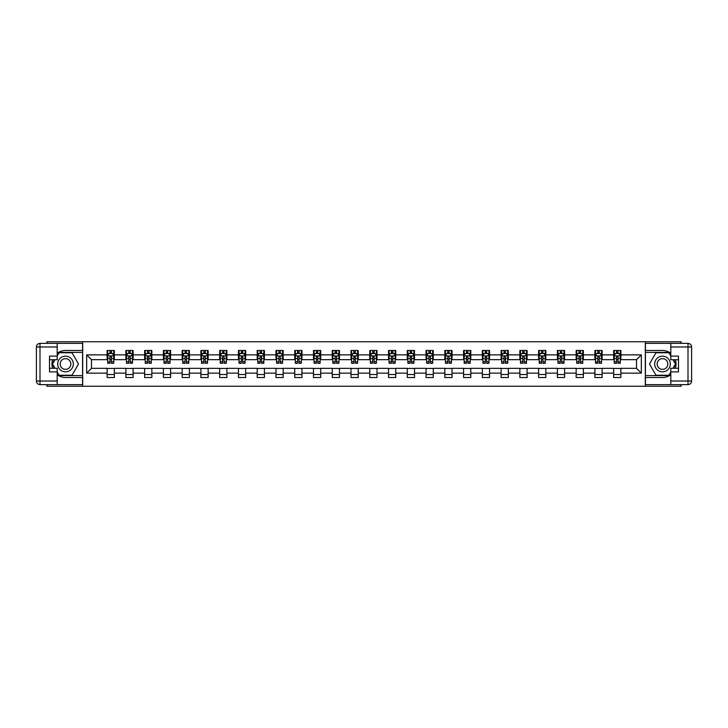 <?xml version="1.0" encoding="UTF-8"?>
<svg xmlns="http://www.w3.org/2000/svg" width="728" height="728" viewBox="0 0 728 728"><rect width="100%" height="100%" fill="white"/><g stroke="black" fill="none" stroke-linecap="round" stroke-linejoin="round"><path stroke-width="1.09" d="M46.865 384.63L46.865 386.25L681.135 386.25L681.135 384.63M681.135 343.37L681.135 341.751L645.299 341.751L645.299 386.25M645.299 341.751L46.865 341.751L46.865 343.37M82.701 386.25L82.701 341.751M620.884 354.864L620.884 350.468L613.668 350.468L613.668 354.864L602.12 354.864L602.12 350.468L594.903 350.468L594.903 354.864L583.365 354.864L583.365 350.468L576.148 350.468L576.148 354.864L564.6 354.864L564.6 350.468L557.384 350.468L557.384 354.864L545.836 354.864L545.836 350.468L538.62 350.468L538.62 354.864L527.081 354.864L527.081 350.468L519.865 350.468L519.865 354.864L508.317 354.864L508.317 350.468L501.101 350.468L501.101 354.864L489.553 354.864L489.553 350.468L482.336 350.468L482.336 354.864L470.798 354.864L470.798 350.468L463.581 350.468L463.581 354.864L452.033 354.864L452.033 350.468L444.817 350.468L444.817 354.864L433.269 354.864L433.269 350.468L426.053 350.468L426.053 354.864L414.514 354.864L414.514 350.468L407.298 350.468L407.298 354.864L395.75 354.864L395.75 350.468L388.534 350.468L388.534 354.864L376.986 354.864L376.986 350.468L369.769 350.468L369.769 354.864L358.231 354.864L358.231 350.468L351.014 350.468L351.014 354.864L339.466 354.864L339.466 350.468L332.25 350.468L332.25 354.864L320.702 354.864L320.702 350.468L313.486 350.468L313.486 354.864L301.947 354.864L301.947 350.468L294.731 350.468L294.731 354.864L283.183 354.864L283.183 350.468L275.967 350.468L275.967 354.864L264.419 354.864L264.419 350.468L257.202 350.468L257.202 354.864L245.664 354.864L245.664 350.468L238.447 350.468L238.447 354.864L226.899 354.864L226.899 350.468L219.683 350.468L219.683 354.864L208.135 354.864L208.135 350.468L200.919 350.468L200.919 354.864L189.38 354.864L189.38 350.468L182.164 350.468L182.164 354.864L170.616 354.864L170.616 350.468L163.4 350.468L163.4 354.864L151.852 354.864L151.852 350.468L144.635 350.468L144.635 354.864L133.097 354.864L133.097 350.468L125.88 350.468L125.88 354.864L114.332 354.864L114.332 350.468L107.116 350.468L107.116 354.864L86.668 354.864L86.668 373.136L91.482 368.332L107.116 368.332L107.116 377.532L114.332 377.532L114.332 368.332L125.88 368.332L125.88 377.532L133.097 377.532L133.097 368.332L144.635 368.332L144.635 377.532L151.852 377.532L151.852 368.332L163.4 368.332L163.4 377.532L170.616 377.532L170.616 368.332L182.164 368.332L182.164 377.532L189.38 377.532L189.38 368.332L200.919 368.332L200.919 377.532L208.135 377.532L208.135 368.332L219.683 368.332L219.683 377.532L226.899 377.532L226.899 368.332L238.447 368.332L238.447 377.532L245.664 377.532L245.664 368.332L257.202 368.332L257.202 377.532L264.419 377.532L264.419 368.332L275.967 368.332L275.967 377.532L283.183 377.532L283.183 368.332L294.731 368.332L294.731 377.532L301.947 377.532L301.947 368.332L313.486 368.332L313.486 377.532L320.702 377.532L320.702 368.332L332.25 368.332L332.25 377.532L339.466 377.532L339.466 368.332L351.014 368.332L351.014 377.532L358.231 377.532L358.231 368.332L369.769 368.332L369.769 377.532L376.986 377.532L376.986 368.332L388.534 368.332L388.534 377.532L395.75 377.532L395.75 368.332L407.298 368.332L407.298 377.532L414.514 377.532L414.514 368.332L426.053 368.332L426.053 377.532L433.269 377.532L433.269 368.332L444.817 368.332L444.817 377.532L452.033 377.532L452.033 368.332L463.581 368.332L463.581 377.532L470.798 377.532L470.798 368.332L482.336 368.332L482.336 377.532L489.553 377.532L489.553 368.332L501.101 368.332L501.101 377.532L508.317 377.532L508.317 368.332L519.865 368.332L519.865 377.532L527.081 377.532L527.081 368.332L538.62 368.332L538.62 377.532L545.836 377.532L545.836 368.332L557.384 368.332L557.384 377.532L564.6 377.532L564.6 368.332L576.148 368.332L576.148 377.532L583.365 377.532L583.365 368.332L594.903 368.332L594.903 377.532L602.12 377.532L602.12 368.332L613.668 368.332L613.668 377.532L620.884 377.532L620.884 368.332L636.518 368.332L636.518 359.668L620.884 359.668L620.884 354.864L641.332 354.864L641.332 373.136L620.884 373.136M613.668 373.136L602.12 373.136M594.903 373.136L583.365 373.136M576.148 373.136L564.6 373.136M557.384 373.136L545.836 373.136M538.62 373.136L527.081 373.136M519.865 373.136L508.317 373.136M501.101 373.136L489.553 373.136M482.336 373.136L470.798 373.136M463.581 373.136L452.033 373.136M444.817 373.136L433.269 373.136M426.053 373.136L414.514 373.136M407.298 373.136L395.75 373.136M388.534 373.136L376.986 373.136M369.769 373.136L358.231 373.136M351.014 373.136L339.466 373.136M332.25 373.136L320.702 373.136M313.486 373.136L301.947 373.136M294.731 373.136L283.183 373.136M275.967 373.136L264.419 373.136M257.202 373.136L245.664 373.136M238.447 373.136L226.899 373.136M219.683 373.136L208.135 373.136M200.919 373.136L189.38 373.136M182.164 373.136L170.616 373.136M163.4 373.136L151.852 373.136M144.635 373.136L133.097 373.136M125.88 373.136L114.332 373.136M107.116 373.136L86.668 373.136M613.668 354.864L613.668 359.668L602.12 359.668L602.12 354.864M594.903 354.864L594.903 359.668L583.365 359.668L583.365 354.864M576.148 354.864L576.148 359.668L564.6 359.668L564.6 354.864M557.384 354.864L557.384 359.668L545.836 359.668L545.836 354.864M538.62 354.864L538.62 359.668L527.081 359.668L527.081 354.864M519.865 354.864L519.865 359.668L508.317 359.668L508.317 354.864M501.101 354.864L501.101 359.668L489.553 359.668L489.553 354.864M482.336 354.864L482.336 359.668L470.798 359.668L470.798 354.864M463.581 354.864L463.581 359.668L452.033 359.668L452.033 354.864M444.817 354.864L444.817 359.668L433.269 359.668L433.269 354.864M426.053 354.864L426.053 359.668L414.514 359.668L414.514 354.864M407.298 354.864L407.298 359.668L395.75 359.668L395.75 354.864M388.534 354.864L388.534 359.668L376.986 359.668L376.986 354.864M369.769 354.864L369.769 359.668L358.231 359.668L358.231 354.864M351.014 354.864L351.014 359.668L339.466 359.668L339.466 354.864M332.25 354.864L332.25 359.668L320.702 359.668L320.702 354.864M313.486 354.864L313.486 359.668L301.947 359.668L301.947 354.864M294.731 354.864L294.731 359.668L283.183 359.668L283.183 354.864M275.967 354.864L275.967 359.668L264.419 359.668L264.419 354.864M257.202 354.864L257.202 359.668L245.664 359.668L245.664 354.864M238.447 354.864L238.447 359.668L226.899 359.668L226.899 354.864M219.683 354.864L219.683 359.668L208.135 359.668L208.135 354.864M200.919 354.864L200.919 359.668L189.38 359.668L189.38 354.864M182.164 354.864L182.164 359.668L170.616 359.668L170.616 354.864M163.4 354.864L163.4 359.668L151.852 359.668L151.852 354.864M144.635 354.864L144.635 359.668L133.097 359.668L133.097 354.864M125.88 354.864L125.88 359.668L114.332 359.668L114.332 354.864M107.116 354.864L107.116 359.668L91.482 359.668L86.668 354.864M91.482 359.668L91.482 368.332M641.332 373.136L636.518 368.332M636.518 359.668L641.332 354.864M107.116 353.48L107.717 353.48M110.001 353.48L111.448 353.48M113.732 353.48L114.332 353.48M107.116 359.55L107.717 359.55M110.001 359.55L111.448 359.55M113.732 359.55L114.332 359.55M107.116 368.45L114.332 368.45M107.116 374.52L114.332 374.52M125.88 368.45L133.097 368.45M125.88 374.52L133.097 374.52M125.88 353.48L126.481 353.48M128.765 353.48L130.203 353.48M132.487 353.48L133.097 353.48M125.88 359.55L126.481 359.55M128.765 359.55L130.203 359.55M132.487 359.55L133.097 359.55M144.635 368.45L151.852 368.45M144.635 374.52L151.852 374.52M144.635 353.48L145.236 353.48M147.52 353.48L148.967 353.48M151.251 353.48L151.852 353.48M144.635 359.55L145.236 359.55M147.52 359.55L148.967 359.55M151.251 359.55L151.852 359.55M163.4 368.45L170.616 368.45M163.4 374.52L170.616 374.52M163.4 353.48L164 353.48M166.284 353.48L167.731 353.48M170.015 353.48L170.616 353.48M163.4 359.55L164 359.55M166.284 359.55L167.731 359.55M170.015 359.55L170.616 359.55M182.164 368.45L189.38 368.45M182.164 374.52L189.38 374.52M182.164 353.48L182.764 353.48M185.048 353.48L186.486 353.48M188.77 353.48L189.38 353.48M182.164 359.55L182.764 359.55M185.048 359.55L186.486 359.55M188.77 359.55L189.38 359.55M200.919 368.45L208.135 368.45M200.919 374.52L208.135 374.52M200.919 353.48L201.519 353.48M203.804 353.48L205.251 353.48M207.535 353.48L208.135 353.48M200.919 359.55L201.519 359.55M203.804 359.55L205.251 359.55M207.535 359.55L208.135 359.55M219.683 368.45L226.899 368.45M219.683 374.52L226.899 374.52M219.683 353.48L220.284 353.48M222.568 353.48L224.015 353.48M226.299 353.48L226.899 353.48M219.683 359.55L220.284 359.55M222.568 359.55L224.015 359.55M226.299 359.55L226.899 359.55M238.447 368.45L245.664 368.45M238.447 374.52L245.664 374.52M238.447 353.48L239.048 353.48M241.332 353.48L242.77 353.48M245.063 353.48L245.664 353.48M238.447 359.55L239.048 359.55M241.332 359.55L242.77 359.55M245.063 359.55L245.664 359.55M257.202 368.45L264.419 368.45M257.202 374.52L264.419 374.52M257.202 353.48L257.803 353.48M260.087 353.48L261.534 353.48M263.818 353.48L264.419 353.48M257.202 359.55L257.803 359.55M260.087 359.55L261.534 359.55M263.818 359.55L264.419 359.55M275.967 368.45L283.183 368.45M275.967 374.52L283.183 374.52M275.967 353.48L276.567 353.48M278.851 353.48L280.298 353.48M282.582 353.48L283.183 353.48M275.967 359.55L276.567 359.55M278.851 359.55L280.298 359.55M282.582 359.55L283.183 359.55M294.731 368.45L301.947 368.45M294.731 374.52L301.947 374.52M294.731 353.48L295.331 353.48M297.615 353.48L299.053 353.48M301.346 353.48L301.947 353.48M294.731 359.55L295.331 359.55M297.615 359.55L299.053 359.55M301.346 359.55L301.947 359.55M313.486 368.45L320.702 368.45M313.486 374.52L320.702 374.52M313.486 353.48L314.087 353.48M316.38 353.48L317.817 353.48M320.102 353.48L320.702 353.48M313.486 359.55L314.087 359.55M316.38 359.55L317.817 359.55M320.102 359.55L320.702 359.55M332.25 368.45L339.466 368.45M332.25 374.52L339.466 374.52M332.25 353.48L332.851 353.48M335.135 353.48L336.582 353.48M338.866 353.48L339.466 353.48M332.25 359.55L332.851 359.55M335.135 359.55L336.582 359.55M338.866 359.55L339.466 359.55M351.014 368.45L358.231 368.45M351.014 374.52L358.231 374.52M351.014 353.48L351.615 353.48M353.899 353.48L355.337 353.48M357.63 353.48L358.231 353.48M351.014 359.55L351.615 359.55M353.899 359.55L355.337 359.55M357.63 359.55L358.231 359.55M369.769 368.45L376.986 368.45M369.769 374.52L376.986 374.52M369.769 353.48L370.37 353.48M372.663 353.48L374.101 353.48M376.385 353.48L376.986 353.48M369.769 359.55L370.37 359.55M372.663 359.55L374.101 359.55M376.385 359.55L376.986 359.55M388.534 368.45L395.75 368.45M388.534 374.52L395.75 374.52M388.534 353.48L389.134 353.48M391.418 353.48L392.865 353.48M395.149 353.48L395.75 353.48M388.534 359.55L389.134 359.55M391.418 359.55L392.865 359.55M395.149 359.55L395.75 359.55M407.298 368.45L414.514 368.45M407.298 374.52L414.514 374.52M407.298 353.48L407.898 353.48M410.183 353.48L411.62 353.48M413.914 353.48L414.514 353.48M407.298 359.55L407.898 359.55M410.183 359.55L411.62 359.55M413.914 359.55L414.514 359.55M426.053 368.45L433.269 368.45M426.053 374.52L433.269 374.52M426.053 353.48L426.654 353.48M428.947 353.48L430.385 353.48M432.669 353.48L433.269 353.48M426.053 359.55L426.654 359.55M428.947 359.55L430.385 359.55M432.669 359.55L433.269 359.55M444.817 368.45L452.033 368.45M444.817 374.52L452.033 374.52M444.817 353.48L445.418 353.48M447.702 353.48L449.149 353.48M451.433 353.48L452.033 353.48M444.817 359.55L445.418 359.55M447.702 359.55L449.149 359.55M451.433 359.55L452.033 359.55M463.581 368.45L470.798 368.45M463.581 374.52L470.798 374.52M463.581 353.48L464.182 353.48M466.466 353.48L467.913 353.48M470.197 353.48L470.798 353.48M463.581 359.55L464.182 359.55M466.466 359.55L467.913 359.55M470.197 359.55L470.798 359.55M482.336 368.45L489.553 368.45M482.336 374.52L489.553 374.52M482.336 353.48L482.937 353.48M485.23 353.48L486.668 353.48M488.952 353.48L489.553 353.48M482.336 359.55L482.937 359.55M485.23 359.55L486.668 359.55M488.952 359.55L489.553 359.55M501.101 368.45L508.317 368.45M501.101 374.52L508.317 374.52M501.101 353.48L501.701 353.48M503.985 353.48L505.432 353.48M507.716 353.48L508.317 353.48M501.101 359.55L501.701 359.55M503.985 359.55L505.432 359.55M507.716 359.55L508.317 359.55M519.865 368.45L527.081 368.45M519.865 374.52L527.081 374.52M519.865 353.48L520.465 353.48M522.75 353.48L524.196 353.48M526.481 353.48L527.081 353.48M519.865 359.55L520.465 359.55M522.75 359.55L524.196 359.55M526.481 359.55L527.081 359.55M538.62 368.45L545.836 368.45M538.62 374.52L545.836 374.52M538.62 353.48L539.23 353.48M541.514 353.48L542.952 353.48M545.236 353.48L545.836 353.48M538.62 359.55L539.23 359.55M541.514 359.55L542.952 359.55M545.236 359.55L545.836 359.55M557.384 368.45L564.6 368.45M557.384 374.52L564.6 374.52M557.384 353.48L557.985 353.48M560.269 353.48L561.716 353.48M564 353.48L564.6 353.48M557.384 359.55L557.985 359.55M560.269 359.55L561.716 359.55M564 359.55L564.6 359.55M576.148 368.45L583.365 368.45M576.148 374.52L583.365 374.52M576.148 353.48L576.749 353.48M579.033 353.48L580.48 353.48M582.764 353.48L583.365 353.48M576.148 359.55L576.749 359.55M579.033 359.55L580.48 359.55M582.764 359.55L583.365 359.55M594.903 368.45L602.12 368.45M594.903 374.52L602.12 374.52M594.903 353.48L595.513 353.48M597.797 353.48L599.235 353.48M601.519 353.48L602.12 353.48M594.903 359.55L595.513 359.55M597.797 359.55L599.235 359.55M601.519 359.55L602.12 359.55M613.668 368.45L620.884 368.45M613.668 374.52L620.884 374.52M613.668 353.48L614.268 353.48M616.552 353.48L617.999 353.48M620.283 353.48L620.884 353.48M613.668 359.55L614.268 359.55M616.552 359.55L617.999 359.55M620.283 359.55L620.884 359.55M111.448 352.034L110.001 352.034M113.732 361.771L111.448 361.771L111.448 363.281L113.732 363.281L113.732 355.947L112.531 353.535L108.918 353.535L107.717 355.947L107.717 363.281L110.001 363.281L110.001 361.771L107.717 361.771M107.717 355.947L107.717 350.468M113.732 355.947L113.732 350.468M110.001 353.535L110.001 350.468M111.448 350.468L111.448 353.535M111.448 361.771L111.448 356.847L110.001 356.847L110.001 361.771M69.415 357.23A7.817 7.817 0 0 0 58.731 360.087A7.817 7.817 0 0 0 61.598 370.77A7.817 7.817 0 0 0 72.272 367.913A7.817 7.817 0 0 0 69.415 357.23M68.177 359.368A5.351 5.351 0 0 0 60.87 361.325A5.351 5.351 0 0 0 62.826 368.632A5.351 5.351 0 0 0 70.143 366.675A5.351 5.351 0 0 0 68.177 359.368M57.203 355.883L59.013 352.752L71.999 352.752L78.487 364L71.999 375.248L59.013 375.248L57.203 372.117M54.982 368.268L52.516 364L54.982 359.732M666.402 357.23A7.817 7.817 0 0 0 655.728 360.087A7.817 7.817 0 0 0 658.585 370.77A7.817 7.817 0 0 0 669.269 367.913A7.817 7.817 0 0 0 666.402 357.23M665.174 359.368A5.351 5.351 0 0 0 657.857 361.325A5.351 5.351 0 0 0 659.823 368.632A5.351 5.351 0 0 0 667.13 366.675A5.351 5.351 0 0 0 665.174 359.368M670.797 372.117L668.986 375.248L656.001 375.248L649.513 364L656.001 352.752L668.986 352.752L670.797 355.883M673.018 359.732L675.484 364L673.018 368.268M57.203 374.683A13.532 13.532 0 0 0 65.502 377.532L82.582 377.532L82.582 384.63L40.004 384.63A3.604 3.604 0 0 1 36.4 381.017L36.4 346.983A3.604 3.604 0 0 1 40.004 343.37L57.203 343.37L57.203 359.732L49.513 359.732M57.203 343.37L82.582 343.37L82.582 350.468L65.502 350.468A13.532 13.532 0 0 0 57.203 353.317M52.662 359.732A13.532 13.532 0 0 0 52.662 368.268M82.582 377.532L82.582 350.468M49.513 368.268L57.203 368.268L57.203 384.63M57.203 356.119L49.513 356.119L49.513 371.881L57.203 371.881M82.582 352.398L58.804 352.398L57.203 355.164M57.203 372.836L58.804 375.603L82.582 375.603M54.564 359.732L52.107 364L54.564 368.268M670.797 353.317A13.532 13.532 0 0 0 662.498 350.468L645.418 350.468L645.418 343.37L687.996 343.37A3.604 3.604 0 0 1 691.6 346.983L691.6 381.017A3.604 3.604 0 0 1 687.996 384.63L670.797 384.63L670.797 368.268L678.487 368.268M670.797 384.63L645.418 384.63L645.418 377.532L662.498 377.532A13.532 13.532 0 0 0 670.797 374.683M675.338 368.268A13.532 13.532 0 0 0 675.338 359.732M645.418 350.468L645.418 377.532M678.487 359.732L670.797 359.732L670.797 343.37M670.797 371.881L678.487 371.881L678.487 356.119L670.797 356.119M645.418 375.603L669.196 375.603L670.797 372.836M670.797 355.164L669.196 352.398L645.418 352.398M673.436 368.268L675.893 364L673.436 359.732M130.203 352.034L128.765 352.034M132.487 361.771L130.203 361.771L130.203 363.281L132.487 363.281L132.487 355.947L131.286 353.535L127.682 353.535L126.481 355.947L126.481 363.281L128.765 363.281L128.765 361.771L126.481 361.771M126.481 355.947L126.481 350.468M132.487 355.947L132.487 350.468M128.765 353.535L128.765 350.468M130.203 350.468L130.203 353.535M130.203 361.771L130.203 356.847L128.765 356.847L128.765 361.771M148.967 352.034L147.52 352.034M151.251 361.771L148.967 361.771L148.967 363.281L151.251 363.281L151.251 355.947L150.05 353.535L146.446 353.535L145.236 355.947L145.236 363.281L147.52 363.281L147.52 361.771L145.236 361.771M145.236 355.947L145.236 350.468M151.251 355.947L151.251 350.468M147.52 353.535L147.52 350.468M148.967 350.468L148.967 353.535M148.967 361.771L148.967 356.847L147.52 356.847L147.52 361.771M167.731 352.034L166.284 352.034M170.015 361.771L167.731 361.771L167.731 363.281L170.015 363.281L170.015 355.947L168.814 353.535L165.201 353.535L164 355.947L164 363.281L166.284 363.281L166.284 361.771L164 361.771M164 355.947L164 350.468M170.015 355.947L170.015 350.468M166.284 353.535L166.284 350.468M167.731 350.468L167.731 353.535M167.731 361.771L167.731 356.847L166.284 356.847L166.284 361.771M186.486 352.034L185.048 352.034M188.77 361.771L186.486 361.771L186.486 363.281L188.77 363.281L188.77 355.947L187.569 353.535L183.966 353.535L182.764 355.947L182.764 363.281L185.048 363.281L185.048 361.771L182.764 361.771M182.764 355.947L182.764 350.468M188.77 355.947L188.77 350.468M185.048 353.535L185.048 350.468M186.486 350.468L186.486 353.535M186.486 361.771L186.486 356.847L185.048 356.847L185.048 361.771M205.251 352.034L203.804 352.034M207.535 361.771L205.251 361.771L205.251 363.281L207.535 363.281L207.535 355.947L206.333 353.535L202.73 353.535L201.519 355.947L201.519 363.281L203.804 363.281L203.804 361.771L201.519 361.771M201.519 355.947L201.519 350.468M207.535 355.947L207.535 350.468M203.804 353.535L203.804 350.468M205.251 350.468L205.251 353.535M205.251 361.771L205.251 356.847L203.804 356.847L203.804 361.771M224.015 352.034L222.568 352.034M226.299 361.771L224.015 361.771L224.015 363.281L226.299 363.281L226.299 355.947L225.098 353.535L221.485 353.535L220.284 355.947L220.284 363.281L222.568 363.281L222.568 361.771L220.284 361.771M220.284 355.947L220.284 350.468M226.299 355.947L226.299 350.468M222.568 353.535L222.568 350.468M224.015 350.468L224.015 353.535M224.015 361.771L224.015 356.847L222.568 356.847L222.568 361.771M242.77 352.034L241.332 352.034M245.063 361.771L242.77 361.771L242.77 363.281L245.063 363.281L245.063 355.947L243.853 353.535L240.249 353.535L239.048 355.947L239.048 363.281L241.332 363.281L241.332 361.771L239.048 361.771M239.048 355.947L239.048 350.468M245.063 355.947L245.063 350.468M241.332 353.535L241.332 350.468M242.77 350.468L242.77 353.535M242.77 361.771L242.77 356.847L241.332 356.847L241.332 361.771M261.534 352.034L260.087 352.034M263.818 361.771L261.534 361.771L261.534 363.281L263.818 363.281L263.818 355.947L262.617 353.535L259.013 353.535L257.803 355.947L257.803 363.281L260.087 363.281L260.087 361.771L257.803 361.771M257.803 355.947L257.803 350.468M263.818 355.947L263.818 350.468M260.087 353.535L260.087 350.468M261.534 350.468L261.534 353.535M261.534 361.771L261.534 356.847L260.087 356.847L260.087 361.771M280.298 352.034L278.851 352.034M282.582 361.771L280.298 361.771L280.298 363.281L282.582 363.281L282.582 355.947L281.381 353.535L277.768 353.535L276.567 355.947L276.567 363.281L278.851 363.281L278.851 361.771L276.567 361.771M276.567 355.947L276.567 350.468M282.582 355.947L282.582 350.468M278.851 353.535L278.851 350.468M280.298 350.468L280.298 353.535M280.298 361.771L280.298 356.847L278.851 356.847L278.851 361.771M299.053 352.034L297.615 352.034M301.346 361.771L299.053 361.771L299.053 363.281L301.346 363.281L301.346 355.947L300.136 353.535L296.533 353.535L295.331 355.947L295.331 363.281L297.615 363.281L297.615 361.771L295.331 361.771M295.331 355.947L295.331 350.468M301.346 355.947L301.346 350.468M297.615 353.535L297.615 350.468M299.053 350.468L299.053 353.535M299.053 361.771L299.053 356.847L297.615 356.847L297.615 361.771M317.817 352.034L316.38 352.034M320.102 361.771L317.817 361.771L317.817 363.281L320.102 363.281L320.102 355.947L318.9 353.535L315.297 353.535L314.087 355.947L314.087 363.281L316.38 363.281L316.38 361.771L314.087 361.771M314.087 355.947L314.087 350.468M320.102 355.947L320.102 350.468M316.38 353.535L316.38 350.468M317.817 350.468L317.817 353.535M317.817 361.771L317.817 356.847L316.38 356.847L316.38 361.771M336.582 352.034L335.135 352.034M338.866 361.771L336.582 361.771L336.582 363.281L338.866 363.281L338.866 355.947L337.665 353.535L334.052 353.535L332.851 355.947L332.851 363.281L335.135 363.281L335.135 361.771L332.851 361.771M332.851 355.947L332.851 350.468M338.866 355.947L338.866 350.468M335.135 353.535L335.135 350.468M336.582 350.468L336.582 353.535M336.582 361.771L336.582 356.847L335.135 356.847L335.135 361.771M355.337 352.034L353.899 352.034M357.63 361.771L355.337 361.771L355.337 363.281L357.63 363.281L357.63 355.947L356.42 353.535L352.816 353.535L351.615 355.947L351.615 363.281L353.899 363.281L353.899 361.771L351.615 361.771M351.615 355.947L351.615 350.468M357.63 355.947L357.63 350.468M353.899 353.535L353.899 350.468M355.337 350.468L355.337 353.535M355.337 361.771L355.337 356.847L353.899 356.847L353.899 361.771M374.101 352.034L372.663 352.034M376.385 361.771L374.101 361.771L374.101 363.281L376.385 363.281L376.385 355.947L375.184 353.535L371.58 353.535L370.37 355.947L370.37 363.281L372.663 363.281L372.663 361.771L370.37 361.771M370.37 355.947L370.37 350.468M376.385 355.947L376.385 350.468M372.663 353.535L372.663 350.468M374.101 350.468L374.101 353.535M374.101 361.771L374.101 356.847L372.663 356.847L372.663 361.771M392.865 352.034L391.418 352.034M395.149 361.771L392.865 361.771L392.865 363.281L395.149 363.281L395.149 355.947L393.948 353.535L390.335 353.535L389.134 355.947L389.134 363.281L391.418 363.281L391.418 361.771L389.134 361.771M389.134 355.947L389.134 350.468M395.149 355.947L395.149 350.468M391.418 353.535L391.418 350.468M392.865 350.468L392.865 353.535M392.865 361.771L392.865 356.847L391.418 356.847L391.418 361.771M411.62 352.034L410.183 352.034M413.914 361.771L411.62 361.771L411.62 363.281L413.914 363.281L413.914 355.947L412.703 353.535L409.1 353.535L407.898 355.947L407.898 363.281L410.183 363.281L410.183 361.771L407.898 361.771M407.898 355.947L407.898 350.468M413.914 355.947L413.914 350.468M410.183 353.535L410.183 350.468M411.62 350.468L411.62 353.535M411.62 361.771L411.62 356.847L410.183 356.847L410.183 361.771M430.385 352.034L428.947 352.034M432.669 361.771L430.385 361.771L430.385 363.281L432.669 363.281L432.669 355.947L431.467 353.535L427.864 353.535L426.654 355.947L426.654 363.281L428.947 363.281L428.947 361.771L426.654 361.771M426.654 355.947L426.654 350.468M432.669 355.947L432.669 350.468M428.947 353.535L428.947 350.468M430.385 350.468L430.385 353.535M430.385 361.771L430.385 356.847L428.947 356.847L428.947 361.771M449.149 352.034L447.702 352.034M451.433 361.771L449.149 361.771L449.149 363.281L451.433 363.281L451.433 355.947L450.232 353.535L446.619 353.535L445.418 355.947L445.418 363.281L447.702 363.281L447.702 361.771L445.418 361.771M445.418 355.947L445.418 350.468M451.433 355.947L451.433 350.468M447.702 353.535L447.702 350.468M449.149 350.468L449.149 353.535M449.149 361.771L449.149 356.847L447.702 356.847L447.702 361.771M467.913 352.034L466.466 352.034M470.197 361.771L467.913 361.771L467.913 363.281L470.197 363.281L470.197 355.947L468.987 353.535L465.383 353.535L464.182 355.947L464.182 363.281L466.466 363.281L466.466 361.771L464.182 361.771M464.182 355.947L464.182 350.468M470.197 355.947L470.197 350.468M466.466 353.535L466.466 350.468M467.913 350.468L467.913 353.535M467.913 361.771L467.913 356.847L466.466 356.847L466.466 361.771M486.668 352.034L485.23 352.034M488.952 361.771L486.668 361.771L486.668 363.281L488.952 363.281L488.952 355.947L487.751 353.535L484.147 353.535L482.937 355.947L482.937 363.281L485.23 363.281L485.23 361.771L482.937 361.771M482.937 355.947L482.937 350.468M488.952 355.947L488.952 350.468M485.23 353.535L485.23 350.468M486.668 350.468L486.668 353.535M486.668 361.771L486.668 356.847L485.23 356.847L485.23 361.771M505.432 352.034L503.985 352.034M507.716 361.771L505.432 361.771L505.432 363.281L507.716 363.281L507.716 355.947L506.515 353.535L502.902 353.535L501.701 355.947L501.701 363.281L503.985 363.281L503.985 361.771L501.701 361.771M501.701 355.947L501.701 350.468M507.716 355.947L507.716 350.468M503.985 353.535L503.985 350.468M505.432 350.468L505.432 353.535M505.432 361.771L505.432 356.847L503.985 356.847L503.985 361.771M524.196 352.034L522.75 352.034M526.481 361.771L524.196 361.771L524.196 363.281L526.481 363.281L526.481 355.947L525.27 353.535L521.667 353.535L520.465 355.947L520.465 363.281L522.75 363.281L522.75 361.771L520.465 361.771M520.465 355.947L520.465 350.468M526.481 355.947L526.481 350.468M522.75 353.535L522.75 350.468M524.196 350.468L524.196 353.535M524.196 361.771L524.196 356.847L522.75 356.847L522.75 361.771M542.952 352.034L541.514 352.034M545.236 361.771L542.952 361.771L542.952 363.281L545.236 363.281L545.236 355.947L544.034 353.535L540.431 353.535L539.23 355.947L539.23 363.281L541.514 363.281L541.514 361.771L539.23 361.771M539.23 355.947L539.23 350.468M545.236 355.947L545.236 350.468M541.514 353.535L541.514 350.468M542.952 350.468L542.952 353.535M542.952 361.771L542.952 356.847L541.514 356.847L541.514 361.771M561.716 352.034L560.269 352.034M564 361.771L561.716 361.771L561.716 363.281L564 363.281L564 355.947L562.799 353.535L559.186 353.535L557.985 355.947L557.985 363.281L560.269 363.281L560.269 361.771L557.985 361.771M557.985 355.947L557.985 350.468M564 355.947L564 350.468M560.269 353.535L560.269 350.468M561.716 350.468L561.716 353.535M561.716 361.771L561.716 356.847L560.269 356.847L560.269 361.771M580.48 352.034L579.033 352.034M582.764 361.771L580.48 361.771L580.48 363.281L582.764 363.281L582.764 355.947L581.554 353.535L577.95 353.535L576.749 355.947L576.749 363.281L579.033 363.281L579.033 361.771L576.749 361.771M576.749 355.947L576.749 350.468M582.764 355.947L582.764 350.468M579.033 353.535L579.033 350.468M580.48 350.468L580.48 353.535M580.48 361.771L580.48 356.847L579.033 356.847L579.033 361.771M599.235 352.034L597.797 352.034M601.519 361.771L599.235 361.771L599.235 363.281L601.519 363.281L601.519 355.947L600.318 353.535L596.714 353.535L595.513 355.947L595.513 363.281L597.797 363.281L597.797 361.771L595.513 361.771M595.513 355.947L595.513 350.468M601.519 355.947L601.519 350.468M597.797 353.535L597.797 350.468M599.235 350.468L599.235 353.535M599.235 361.771L599.235 356.847L597.797 356.847L597.797 361.771M617.999 352.034L616.552 352.034M620.283 361.771L617.999 361.771L617.999 363.281L620.283 363.281L620.283 355.947L619.082 353.535L615.469 353.535L614.268 355.947L614.268 363.281L616.552 363.281L616.552 361.771L614.268 361.771M614.268 355.947L614.268 350.468M620.283 355.947L620.283 350.468M616.552 353.535L616.552 350.468M617.999 350.468L617.999 353.535M617.999 361.771L617.999 356.847L616.552 356.847L616.552 361.771M113.695 355.883L107.744 355.883M107.717 353.681L108.845 353.681M112.603 353.681L113.732 353.681M110.001 358.549L107.717 358.549M113.732 358.549L111.448 358.549M111.448 352.798L110.001 352.798M57.203 346.983L40.004 346.983L40.004 381.017L57.203 381.017M36.4 346.983L40.004 346.983L40.004 343.37M40.004 384.63L40.004 381.017L36.4 381.017M670.797 381.017L687.996 381.017L687.996 346.983L670.797 346.983M691.6 381.017L687.996 381.017L687.996 384.63M687.996 343.37L687.996 346.983L691.6 346.983M132.46 355.883L126.508 355.883M126.481 353.681L127.609 353.681M131.358 353.681L132.487 353.681M128.765 358.549L126.481 358.549M132.487 358.549L130.203 358.549M130.203 352.798L128.765 352.798M151.224 355.883L145.272 355.883M145.236 353.681L146.374 353.681M150.123 353.681L151.251 353.681M147.52 358.549L145.236 358.549M151.251 358.549L148.967 358.549M148.967 352.798L147.52 352.798M169.988 355.883L164.028 355.883M164 353.681L165.129 353.681M168.887 353.681L170.015 353.681M166.284 358.549L164 358.549M170.015 358.549L167.731 358.549M167.731 352.798L166.284 352.798M188.743 355.883L182.792 355.883M182.764 353.681L183.893 353.681M187.642 353.681L188.77 353.681M185.048 358.549L182.764 358.549M188.77 358.549L186.486 358.549M186.486 352.798L185.048 352.798M207.507 355.883L201.556 355.883M201.519 353.681L202.657 353.681M206.406 353.681L207.535 353.681M203.804 358.549L201.519 358.549M207.535 358.549L205.251 358.549M205.251 352.798L203.804 352.798M226.272 355.883L220.311 355.883M220.284 353.681L221.412 353.681M225.17 353.681L226.299 353.681M222.568 358.549L220.284 358.549M226.299 358.549L224.015 358.549M224.015 352.798L222.568 352.798M245.027 355.883L239.075 355.883M239.048 353.681L240.176 353.681M243.926 353.681L245.063 353.681M241.332 358.549L239.048 358.549M245.063 358.549L242.77 358.549M242.77 352.798L241.332 352.798M263.791 355.883L257.839 355.883M257.803 353.681L258.941 353.681M262.69 353.681L263.818 353.681M260.087 358.549L257.803 358.549M263.818 358.549L261.534 358.549M261.534 352.798L260.087 352.798M282.555 355.883L276.594 355.883M276.567 353.681L277.696 353.681M281.454 353.681L282.582 353.681M278.851 358.549L276.567 358.549M282.582 358.549L280.298 358.549M280.298 352.798L278.851 352.798M301.31 355.883L295.359 355.883M295.331 353.681L296.46 353.681M300.209 353.681L301.346 353.681M297.615 358.549L295.331 358.549M301.346 358.549L299.053 358.549M299.053 352.798L297.615 352.798M320.074 355.883L314.123 355.883M314.087 353.681L315.224 353.681M318.973 353.681L320.102 353.681M316.38 358.549L314.087 358.549M320.102 358.549L317.817 358.549M317.817 352.798L316.38 352.798M338.839 355.883L332.878 355.883M332.851 353.681L333.979 353.681M337.737 353.681L338.866 353.681M335.135 358.549L332.851 358.549M338.866 358.549L336.582 358.549M336.582 352.798L335.135 352.798M357.594 355.883L351.642 355.883M351.615 353.681L352.743 353.681M356.493 353.681L357.63 353.681M353.899 358.549L351.615 358.549M357.63 358.549L355.337 358.549M355.337 352.798L353.899 352.798M376.358 355.883L370.406 355.883M370.37 353.681L371.507 353.681M375.257 353.681L376.385 353.681M372.663 358.549L370.37 358.549M376.385 358.549L374.101 358.549M374.101 352.798L372.663 352.798M395.122 355.883L389.161 355.883M389.134 353.681L390.263 353.681M394.021 353.681L395.149 353.681M391.418 358.549L389.134 358.549M395.149 358.549L392.865 358.549M392.865 352.798L391.418 352.798M413.877 355.883L407.926 355.883M407.898 353.681L409.027 353.681M412.776 353.681L413.914 353.681M410.183 358.549L407.898 358.549M413.914 358.549L411.62 358.549M411.62 352.798L410.183 352.798M432.641 355.883L426.69 355.883M426.654 353.681L427.791 353.681M431.54 353.681L432.669 353.681M428.947 358.549L426.654 358.549M432.669 358.549L430.385 358.549M430.385 352.798L428.947 352.798M451.406 355.883L445.445 355.883M445.418 353.681L446.546 353.681M450.304 353.681L451.433 353.681M447.702 358.549L445.418 358.549M451.433 358.549L449.149 358.549M449.149 352.798L447.702 352.798M470.161 355.883L464.209 355.883M464.182 353.681L465.31 353.681M469.06 353.681L470.197 353.681M466.466 358.549L464.182 358.549M470.197 358.549L467.913 358.549M467.913 352.798L466.466 352.798M488.925 355.883L482.973 355.883M482.937 353.681L484.075 353.681M487.824 353.681L488.952 353.681M485.23 358.549L482.937 358.549M488.952 358.549L486.668 358.549M486.668 352.798L485.23 352.798M507.689 355.883L501.729 355.883M501.701 353.681L502.83 353.681M506.588 353.681L507.716 353.681M503.985 358.549L501.701 358.549M507.716 358.549L505.432 358.549M505.432 352.798L503.985 352.798M526.444 355.883L520.493 355.883M520.465 353.681L521.594 353.681M525.343 353.681L526.481 353.681M522.75 358.549L520.465 358.549M526.481 358.549L524.196 358.549M524.196 352.798L522.75 352.798M545.208 355.883L539.257 355.883M539.23 353.681L540.358 353.681M544.107 353.681L545.236 353.681M541.514 358.549L539.23 358.549M545.236 358.549L542.952 358.549M542.952 352.798L541.514 352.798M563.972 355.883L558.012 355.883M557.985 353.681L559.113 353.681M562.871 353.681L564 353.681M560.269 358.549L557.985 358.549M564 358.549L561.716 358.549M561.716 352.798L560.269 352.798M582.728 355.883L576.776 355.883M576.749 353.681L577.877 353.681M581.626 353.681L582.764 353.681M579.033 358.549L576.749 358.549M582.764 358.549L580.48 358.549M580.48 352.798L579.033 352.798M601.492 355.883L595.54 355.883M595.513 353.681L596.641 353.681M600.391 353.681L601.519 353.681M597.797 358.549L595.513 358.549M601.519 358.549L599.235 358.549M599.235 352.798L597.797 352.798M620.256 355.883L614.305 355.883M614.268 353.681L615.397 353.681M619.155 353.681L620.283 353.681M616.552 358.549L614.268 358.549M620.283 358.549L617.999 358.549M617.999 352.798L616.552 352.798"/></g></svg>
